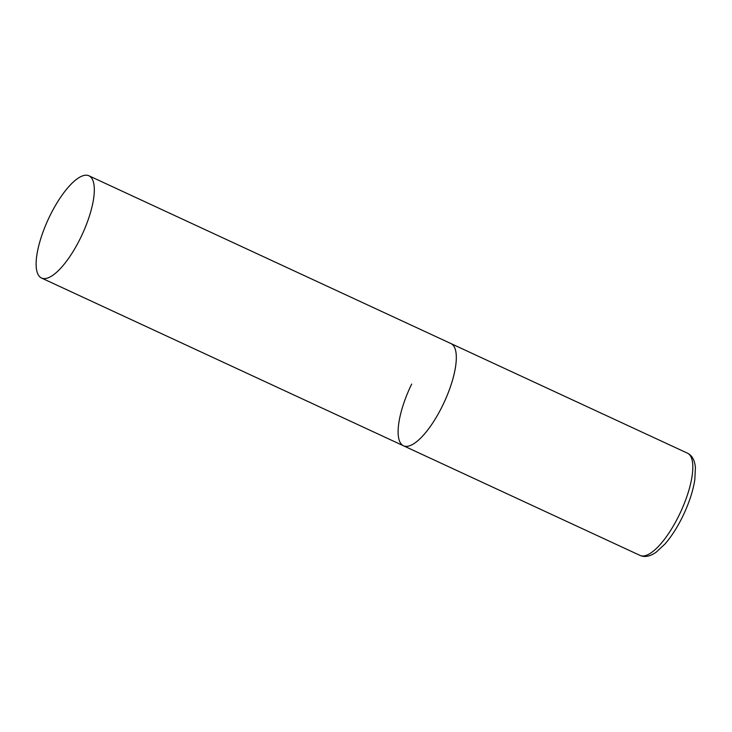 <?xml version="1.0" encoding="UTF-8"?>
<svg xmlns="http://www.w3.org/2000/svg" width="732" height="732" viewBox="0 0 732 732"><rect width="100%" height="100%" fill="white"/><g stroke="black" fill="none" stroke-linecap="round" stroke-linejoin="round"><path stroke-width="1.1" d="M88.92 175.781A56.346 18.584 -65.1 0 0 49.017 217.697A56.346 18.584 -65.1 0 0 40.644 277.529A56.346 18.584 -65.1 0 0 41.532 278.041A56.346 18.584 -65.1 0 0 81.426 236.125A56.346 18.584 -65.1 0 0 89.798 176.293A56.346 18.584 -65.1 0 0 88.92 175.781L687.412 453.154A56.346 18.584 114.9 0 1 679.259 514.88A56.346 18.584 114.9 0 1 640.024 555.405L403.524 445.797A56.346 18.584 -65.1 0 0 443.418 403.881A56.346 18.584 -65.1 0 0 451.8 344.049A56.346 18.584 -65.1 0 0 450.912 343.546A56.346 18.584 114.9 0 1 442.759 405.272A56.346 18.584 114.9 0 1 403.524 445.797A56.346 18.584 114.9 0 1 411.677 384.071M640.024 555.405C644.764 557.528 650.162 556.439 656.22 552.148L665.022 543.949C671.473 536.519 677.393 527.296 682.773 516.28C689.022 503.287 693.039 491.071 694.824 479.634L695.4 467.62C694.76 460.218 692.097 455.396 687.412 453.154M403.524 445.797L41.532 278.041"/></g></svg>
